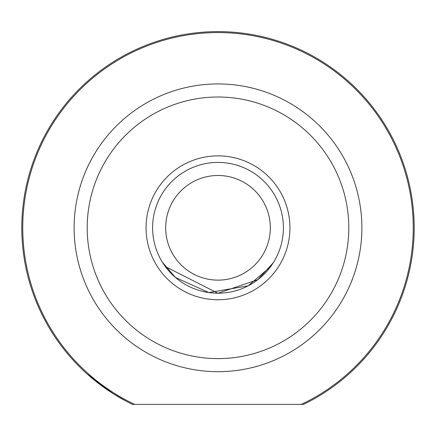 <?xml version="1.0" encoding="UTF-8"?>
<svg xmlns="http://www.w3.org/2000/svg" width="436" height="436" viewBox="0 0 436 436"><rect width="100%" height="100%" fill="white"/><g stroke="black" fill="none" stroke-linecap="round" stroke-linejoin="round"><path stroke-width="0.65" d="M111.365 392.504L122.734 399.327M303.521 404.39L132.479 404.39A196.2 196.2 0 0 1 218 31.61A196.2 196.2 0 0 1 303.521 404.39L301.314 404.39A195.246 195.246 0 0 0 218 32.564A195.246 195.246 0 0 0 134.686 404.39L132.479 404.39M146.06 227.81A71.94 71.94 0 0 1 218 155.87A71.94 71.94 0 0 1 289.94 227.81A71.94 71.94 0 0 1 218 299.75A71.94 71.94 0 0 1 146.06 227.81M218.011 293.21L257.807 279.699L273.285 262.75M270.663 266.587L248.144 285.853L208.8 292.556L175.479 277.503L162.41 262.259M87.2 227.81A130.8 130.8 0 0 0 218 358.61A130.8 130.8 0 0 0 348.8 227.81A130.8 130.8 0 0 0 218 97.01A130.8 130.8 0 0 0 87.2 227.81M361.88 227.81A143.88 143.88 0 0 1 218 371.69A143.88 143.88 0 0 1 74.12 227.81A143.88 143.88 0 0 1 218 83.93A143.88 143.88 0 0 1 361.88 227.81M87.2 374.05L113.082 393.599L126.44 401.338M165.337 266.592L217.858 293.21M165.68 227.81A52.32 52.32 0 0 0 218 280.13A52.32 52.32 0 0 0 270.32 227.81A52.32 52.32 0 0 0 218 175.49A52.32 52.32 0 0 0 165.68 227.81M283.4 227.81A65.4 65.4 0 0 1 218 293.21A65.4 65.4 0 0 1 152.6 227.81A65.4 65.4 0 0 1 218 162.41A65.4 65.4 0 0 1 283.4 227.81"/></g></svg>
